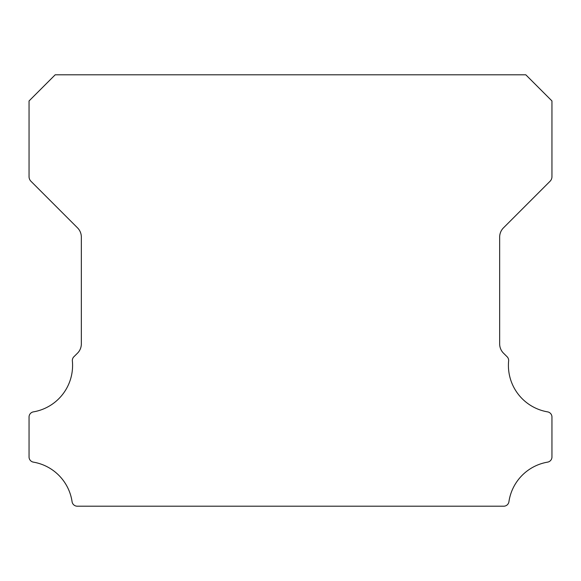 <?xml version="1.0" encoding="UTF-8"?>
<svg xmlns="http://www.w3.org/2000/svg" width="581" height="581" viewBox="0 0 581 581"><rect width="100%" height="100%" fill="white"/><g stroke="black" fill="none" stroke-linecap="round" stroke-linejoin="round"><path stroke-width="0.87" d="M547.6 411.871A47.112 47.112 0 0 1 508.629 360.961A5.229 5.229 0 0 0 507.111 356.756L503.473 353.146A13.072 13.072 0 0 1 499.66 343.916L499.66 237.084A13.072 13.072 0 0 1 503.487 227.846L550.033 181.287A6.536 6.536 0 0 0 551.95 176.668L551.95 100.949L525.805 74.804L55.195 74.804L29.05 100.949L29.05 176.668A6.536 6.536 0 0 0 30.967 181.287L77.513 227.846A13.072 13.072 0 0 1 81.34 237.084L81.34 343.916A13.072 13.072 0 0 1 77.527 353.146L73.889 356.756A5.229 5.229 0 0 0 72.371 360.961A47.112 47.112 0 0 1 33.4 411.871A5.229 5.229 0 0 0 29.05 417.027L29.05 456.978A5.229 5.229 0 0 0 33.4 462.135A47.112 47.112 0 0 1 72.08 501.73A5.229 5.229 0 0 0 77.251 506.196L503.749 506.196A5.229 5.229 0 0 0 508.92 501.73A47.112 47.112 0 0 1 547.6 462.135A5.229 5.229 0 0 0 551.95 456.978L551.95 417.027A5.229 5.229 0 0 0 547.6 411.871"/></g></svg>
